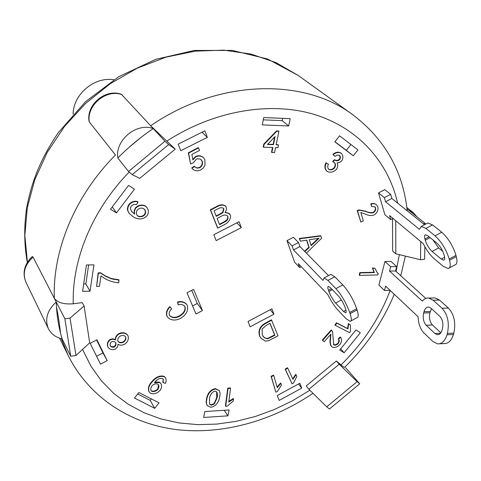 <?xml version="1.0" encoding="UTF-8"?>
<svg xmlns="http://www.w3.org/2000/svg" width="481" height="481" viewBox="0 0 481 481"><rect width="100%" height="100%" fill="white"/><g stroke="black" fill="none" stroke-linecap="round" stroke-linejoin="round"><path stroke-width="0.72" d="M73.142 114.213C73.052 94.486 94.384 76.419 113.829 79.762M301.262 266.721L299.681 267.556L294.582 262.181L286.983 240.65L293.374 237.319L298.527 242.526L299.922 246.561L328.511 275.613M350.889 320.953L356.98 317.67C358.561 317.394 358.592 314.808 357.07 309.92L356.674 308.712C353.216 299.266 348.605 291.342 342.845 284.926L334.758 276.779L330.874 274.362L330.152 274.741M286.983 240.65L292.081 245.893L298.527 242.526M299.681 267.556L298.292 263.606L327.783 294.546C331.06 301.088 334.433 306.271 337.902 310.083L345.893 318.53L350.126 321.362C351.665 321.104 351.665 318.536 350.114 313.654L357.07 309.92M292.081 245.893L293.494 249.928L322.985 280.417L324.086 277.958L327.91 280.411L335.912 288.618C341.624 295.069 346.224 303.012 349.717 312.446L350.114 313.654M330.339 287.632L338.341 295.893C341.179 299.122 343.47 303.066 345.202 307.744L345.598 308.946C346.386 311.399 346.386 312.692 345.617 312.83L343.53 311.447L334.523 301.876L330.802 295.959L328.475 290.338C327.663 287.854 327.639 286.532 328.397 286.369L330.339 287.632M293.494 249.928L299.922 246.561M384.511 290.488L378.908 285.149L384.95 261.49L390.957 261.417L396.699 266.582L395.55 270.995L389.52 271.086L422.336 301.142C424.206 298.869 426.34 297.847 428.733 298.07L433.11 300.216L442.033 308.249C447.781 314.664 449.573 323.052 447.402 333.423L447.023 334.764C445.015 341.023 441.865 344.059 437.572 343.867L432.714 341.378L424.014 333.032C420.376 329.232 418.398 323.803 418.073 316.757L385.636 286.129L384.511 290.488L390.109 290.356M430.91 308.165L439.778 316.276C442.622 319.492 443.506 323.671 442.436 328.806L442.057 330.14C441.059 333.279 439.478 334.806 437.319 334.716L434.926 333.501L426.178 325.228C423.46 322.066 422.613 317.989 423.641 312.993L424.001 311.688C424.97 308.525 426.533 306.98 428.685 307.064L430.91 308.165M431.523 308.724L429.9 312.788C428.872 317.773 429.719 321.843 432.455 324.994L440.824 332.834M439.478 343.783L443.921 343.584C448.244 343.771 451.412 340.74 453.433 334.499L453.817 333.165C455.994 322.817 454.196 314.448 448.412 308.056L439.43 300.042L435.028 297.907L433.327 297.949M395.55 270.995L425.817 298.454M389.52 271.086L390.656 266.666L396.699 266.582M384.95 261.49L390.656 266.666M392.971 218.434L390.728 219.613L384.896 214.736L378.529 192.899L384.752 189.652L390.656 194.36L391.817 198.455L424.525 224.729M378.529 192.899L384.379 197.643L390.656 194.36M390.728 219.613L389.574 215.608L423.298 243.669C426.509 250.132 430.086 255.104 434.024 258.592L443.139 266.252L448.238 268.542C450.318 267.989 450.757 265.217 449.543 260.239L456.289 256.613L455.976 255.381C453 245.845 448.268 238.137 441.78 232.251L432.527 224.904L427.837 222.98L426.827 223.509M384.379 197.643L385.564 201.731L419.366 229.311L421.236 226.473L425.877 228.433L435.046 235.834C441.492 241.757 446.212 249.483 449.218 259.012L449.543 260.239M427.856 235.768L437.019 243.236C440.217 246.194 442.562 250.036 444.059 254.762L444.378 255.982C444.997 258.483 444.781 259.878 443.741 260.167L441.221 259.049L432.094 251.449C429.01 248.545 426.731 244.805 425.258 240.211L424.933 239.015C424.278 236.484 424.47 235.065 425.505 234.758L427.856 235.768M432.99 239.953L438.648 247.943L442.797 251.341M449.32 267.959L454.9 264.953C457.016 264.382 457.479 261.598 456.289 256.613M385.564 201.731L391.817 198.455M308.904 389.291L326.707 406.824L357.13 381.643L339.195 364.237L308.904 389.291L306.217 385.936L336.363 361.003L341.029 364.887C343.458 366.895 344.691 367.676 344.715 367.231M395.755 220.755L395.797 253.812L392.61 250.998L392.52 218.669M121.362 94.258L150.667 125.763L175.234 149.11L168.645 144.589L132.209 174.609L139.7 178.391L175.234 149.11M32.215 256.62L33.051 257.082L54.323 298.304C57.564 302.669 63.883 304.497 73.274 303.794L82.233 302.639L84.103 306L70.034 318.103L75.986 355.477L89.688 342.839L84.103 306M82.612 291.33L86.454 264.953L93.945 264.869L90.037 291.173L82.612 291.33M178.156 144.156L204.84 130.82L207.317 137.392L180.736 150.703L178.156 144.156M263.726 117.532L290.193 118.669L288.666 125.956L262.253 124.898L263.726 117.532M100.517 364.135L90.169 343.32L96.934 339.79L107.185 360.636L100.517 364.135M227.898 415.837L203.649 417.484L204.834 411.556L229.13 409.956L227.898 415.837L224.2 410.281M273.899 314.183L250.132 326.809L248.034 321.476L271.879 308.826L273.899 314.183L270.16 309.74M110.492 209.259L128.535 185.401L134.464 189.171L116.462 212.927L110.492 209.259M360.353 332.732L344.155 352.765L339.724 350.042L355.958 329.936L360.353 332.732M301.743 388.119L279.142 400.42L277.224 395.556L299.904 383.237L301.743 388.119L298.479 384.006M213.835 234.704L239.069 221.699L241.306 227.633L216.167 240.614L213.835 234.704M195.983 313.985L187.007 292.803L193.584 289.376L202.471 310.576L195.983 313.985M154.738 408.321L134.488 398.046L138.835 392.49L159.049 402.837L154.738 408.321L150.168 400.36L151.323 398.887M339.544 135.81L357.942 149.88L353.294 155.79L334.848 141.811L339.544 135.81M260.906 338.149L259.596 335.991C257.984 330.742 259.74 326.551 264.857 323.412L271.44 319.805L278 335.798L268.464 340.77L265.35 341.125L261.051 338.329L259.878 336.351C258.273 331.102 260.029 326.906 265.145 323.767L271.735 320.16M207.077 405.339L206.151 402.254L206.722 397.859C208.032 392.598 210.912 389.526 215.356 388.624L219.516 390.716L220.136 394.005L219.456 398.112C218.127 403.337 215.266 406.397 210.858 407.293L207.203 405.543L206.776 404.683L206.403 402.104L206.974 398.244C208.285 392.989 211.165 389.911 215.62 389.015L219.516 390.716M131.385 211.195L134.361 213.823L134.217 210.792L135.408 207.876C138.378 205.002 141.654 204.341 145.244 205.886L146.831 207.383M129.076 213.185L127.561 210.281L127.405 208.964L127.892 206.373L129.118 204.251C131.65 201.527 134.542 200.673 137.794 201.689L138.041 202.008L136.466 204.611L133.94 204.311L131.301 206L130.309 208.357L131.499 211.357L134.602 214.147L134.458 211.117L135.648 208.201C138.624 205.327 141.901 204.659 145.49 206.211L146.958 207.539C148.773 210.353 148.803 213.095 147.054 215.771C143.278 219.462 138.829 219.919 133.706 217.141L129.197 213.348L127.802 210.606L127.85 207.558L129.359 204.575C131.89 201.846 134.782 200.992 138.041 202.008M304.545 251.262L308.874 247.204L306.625 240.199M304.864 251.581L309.193 247.523L306.83 240.163L300.385 241.173L299.29 238.468L320.574 235.72L320.905 236.033L321.597 238.251L306.403 253.144M194.853 166.901L197.06 167.923L199.525 167.484C201.936 165.729 202.729 163.516 201.912 160.84L201.305 159.8M190.578 163.931L188.33 152.814L198.262 147.589L199.579 150.391L191.871 154.449L192.881 159.89L196.098 156.632C198.966 155.495 201.533 155.952 203.8 158.008L204.816 159.572L205.05 164.875L203.445 167.839L200.697 169.979C197.583 171.338 194.883 171.026 192.592 169.035L192.015 168.218L194.589 166.522L196.861 168.128L199.801 167.785C202.218 166.023 203.012 163.811 202.188 161.135L200.204 159.067L197.457 158.772L196.284 159.229L193.392 162.782L190.578 163.931L188.606 153.108L198.545 147.877M192.785 159.379L195.815 156.337C198.683 155.201 201.256 155.664 203.517 157.72L203.655 157.864M192.46 168.885L191.739 167.917L194.312 166.222L194.589 166.522M331.193 329.99L332.473 331.379L333.802 344.937L335.618 345.172L337.993 343.951L339.285 341.462L339.219 340.199L338.564 339.225L340.53 337.349L340.758 337.572C342.123 339.736 341.763 342.141 339.676 344.793C337.019 347.312 334.475 348.034 332.04 346.957L331.589 346.548C330.387 344.829 330.044 342.286 330.573 338.925L330.868 334.181L324.254 341.684L322.264 340.115L331.193 329.99L331.914 330.663M333.423 344.534L335.305 344.817L337.674 343.602L338.877 341.576L338.654 339.291M338.564 339.225L338.251 338.877L340.211 337.001L340.596 337.409M331.433 346.362L331.271 346.194C330.074 344.474 329.732 341.937 330.255 338.576L330.585 334.505M328.511 169.114C330.489 170.009 332.383 169.528 334.199 167.665C335.395 165.759 335.431 164.027 334.319 162.482M332.966 161.85L332.624 161.568L334.439 159.656L335.041 160.161C336.604 161.159 338.203 160.943 339.845 159.512L340.482 157.293L339.658 155.381L337.355 155.032L334.932 156.349L333.219 154.648C336.033 152.375 338.684 151.9 341.179 153.241L341.294 153.325C343.272 155.513 343.44 158.027 341.805 160.858L339.61 162.434L337.067 162.843C338.185 164.833 337.969 167.009 336.423 169.378C333.399 172.276 330.297 172.938 327.104 171.362L326.912 171.206C324.903 168.939 324.705 166.21 326.304 163.023L328.427 164.189C327.441 166.288 327.525 167.977 328.661 169.252L328.794 169.354C330.766 170.31 332.684 169.841 334.542 167.947C335.792 165.909 335.774 164.135 334.499 162.614L332.966 161.85L334.788 159.932M334.842 159.987L337.181 160.462L339.237 159.53L340.133 157.461L339.466 155.249M334.932 156.349L332.876 154.371C335.69 152.098 338.341 151.623 340.831 152.964L341.059 153.144M326.743 171.056L326.575 170.923C324.567 168.651 324.362 165.927 325.962 162.74L328.427 164.189M359.56 275.397L359.223 275.072L359.812 272.613L374.038 272.264L372.42 267.971L374.915 268.242L377.369 272.841L378.168 273.352L377.783 274.928L359.56 275.397L360.149 272.937L374.38 272.583L372.763 268.29L374.915 268.242M377.194 272.667L378.168 273.352M292.688 378.806L295.743 374.392L296.043 374.759L296.813 376.449L293.554 382.942L292.075 383.826L285.431 369.48L287.752 368.103L292.923 379.305L296.043 374.759M292.075 383.826L285.137 369.113L287.458 367.731L287.752 368.103M228.83 401.358L233.285 398.545L233.55 398.935L233.273 401.022L227.327 406.132L225.703 406.349L228 388.582L230.537 388.263L228.734 402.122L233.55 398.935M225.703 406.349L225.439 405.958L227.735 388.197L230.273 387.884L230.537 388.263M277.098 387.079L280.591 382.99L280.88 383.369L281.403 385.197L277.387 391.468L275.841 392.195L271.356 376.653L273.779 375.523L277.26 387.656L280.88 383.369M275.841 392.195L271.074 376.28L273.491 375.15L273.779 375.523M335.245 325.3L334.926 324.952L336.49 322.781L347.643 328.541L348.322 323.617L350.324 324.831L350.547 331.265L349.543 332.654L335.245 325.3L336.808 323.124L347.967 328.884L348.641 323.96L350.324 324.831M96.573 286.423L98.19 272.865L100.541 272.805L105.273 275.878L111.273 278.499L118.909 279.78L118.741 282.816C112.037 282.263 106.103 279.942 100.932 275.86L99.471 286.339L96.573 286.423L98.407 273.22L100.757 273.16L105.495 276.238L111.496 278.86L119.132 280.14M357.179 210.576L357.527 210.876L359.271 210.233L365.794 211.406C368.813 212.891 371.428 213.299 373.641 212.638L375.42 210.582L375.745 208.026L374.97 206.86L371.572 206.505L371.188 204.106L373.244 203.643L375.204 204.004L376.533 204.792L377.916 206.956C378.403 210.197 377.2 212.83 374.314 214.869C371.687 215.951 368.68 215.692 365.301 214.093L360.846 212.524L363.323 220.851L360.894 222.114L357.179 210.576L358.922 209.932L365.446 211.111C368.464 212.59 371.079 212.999 373.292 212.337L374.434 211.345L375.342 209.518L375.469 208.051L374.789 206.716M371.572 206.505L370.833 203.812L371.242 203.643L374.092 203.475L376.352 204.647M167.388 316.919L166.817 315.897C165.861 312.614 166.865 309.511 169.823 306.583L171.633 308.82C169.522 310.888 168.777 313.005 169.396 315.157L169.733 315.825C172.414 318.133 175.625 318.308 179.365 316.348C183.868 313.774 185.792 310.654 185.131 306.974L184.806 306.379C183.219 304.611 181 304.094 178.144 304.822L177.856 302.284C181.674 301.431 184.668 302.224 186.826 304.677L187.325 305.573C188.432 310.804 186.099 315.115 180.315 318.5C175.054 320.941 170.785 320.478 167.502 317.105L167.063 316.257C166.107 312.981 167.111 309.878 170.076 306.944L171.633 308.82M169.613 315.638C172.36 317.773 175.529 317.887 179.112 315.981C183.616 313.414 185.534 310.293 184.872 306.613L184.668 306.205M178.144 304.822L177.597 301.93C181.421 301.076 184.409 301.87 186.574 304.317L186.694 304.497M263.528 147.234L263.215 146.952L263.78 144.126L276.497 130.91L278.607 130.988L278.926 131.259L276.148 144.787L278.541 144.859L277.964 147.673L275.571 147.601L274.543 152.591L271.849 152.513L272.871 147.517L263.528 147.234L264.093 144.402L276.815 131.181L278.926 131.259M276.202 144.516L278.541 144.859M271.849 152.513L271.531 152.23L272.499 147.505M155.002 382.022L159.614 382.179L160.834 383.459M149.062 391.768L148.942 391.576C147.733 388.624 148.557 385.473 151.407 382.112C155.555 377.05 159.806 375.132 164.153 376.376L165.38 377.681M163.065 382.611L163.312 379.178L162.74 378.625C159.999 377.892 157.335 379.124 154.75 382.311L154.437 382.726L159.848 382.569L160.961 383.652C162.013 385.816 161.688 388.083 159.999 390.452C157.034 393.452 153.902 394.426 150.607 393.368L149.176 391.973C147.962 389.021 148.785 385.864 151.641 382.509C155.79 377.441 160.041 375.523 164.394 376.761L165.506 377.874L166.071 379.341L166.089 381.451L165.518 383.11L165.296 383.495L162.825 382.221L163.179 378.998M107.912 346.939L107.81 346.765C106.782 343.957 107.546 341.504 110.113 339.406L112.807 338.768L115.302 339.55C115.278 337.211 116.42 335.251 118.723 333.676C122.378 332.07 125.331 332.521 127.579 335.035L127.651 335.167M217.767 205.892L218.049 206.205C221.098 204.684 223.737 204.78 225.962 206.493L226.587 209.205L225.108 212.68L228.385 213.071L230.483 215.175C230.874 218.771 229.124 221.783 225.234 224.212L217.785 228.096L217.502 227.778L210.311 209.752L217.767 205.892C220.815 204.371 223.449 204.467 225.673 206.181L225.805 206.337M225.433 212.259L229.677 213.961M224.465 222.114L219.564 224.669L217.087 218.422L221.627 216.059C223.99 214.779 225.962 214.724 227.543 215.909L228.078 217.887L227.471 219.751L226.202 221.11L224.465 222.114L224.182 221.795L226.96 219.763L227.741 217.947L227.609 216.252L227.898 216.57M219.414 224.278L224.182 221.795M227.609 216.252L227.387 215.753M220.508 214.117L216.258 216.33L214.069 210.816L218.007 208.766C220.346 207.497 222.198 207.377 223.575 208.411L223.924 209.085L222.907 212.62L220.508 214.117L220.226 213.804L222.625 212.307L223.635 208.766L223.924 209.085M216.101 215.945L220.226 213.804M223.635 208.766L223.424 208.261M217.785 228.096L210.594 210.071L218.049 206.205M210.311 209.752L210.594 210.071M117.917 341.251C119.336 342.64 121.128 342.815 123.286 341.763L123.509 342.147C121.26 343.224 119.444 343.013 118.067 341.516L117.989 341.384C117.346 339.394 118.055 337.644 120.124 336.141C122.366 335.065 124.182 335.275 125.565 336.784L125.637 336.904C126.299 338.931 125.589 340.68 123.509 342.147M123.286 341.763C125.3 340.38 126.028 338.672 125.475 336.64M110.239 345.701L111.73 346.741L114.256 346.518L114.472 346.903L113.215 347.276L111.568 346.981L110.564 346.236L110.053 344.979L110.329 343.344L111.345 341.991L112.885 341.414L114.219 341.576L115.53 342.424L116.095 344.053L115.656 345.677L114.472 346.903M114.256 346.518L115.68 344.739L115.65 342.592M108.129 347.324L108.027 347.156C106.992 344.342 107.762 341.889 110.329 339.79L113.023 339.147L115.518 339.935C115.5 337.59 116.642 335.63 118.945 334.054C122.601 332.449 125.553 332.9 127.808 335.413L127.91 335.594C129.04 338.828 127.982 341.684 124.747 344.168C122.21 345.472 119.979 345.502 118.061 344.264L117.55 346.873L115.656 348.965C112.548 350.234 110.041 349.693 108.147 347.354L108.147 347.354M110.113 339.406L110.329 339.79M115.302 339.55L115.518 339.935M118.723 333.676L118.945 334.054M150.914 390.301L151.834 391.287L151.022 390.512L150.655 389.003L151.768 386.033C153.649 384.078 155.622 383.447 157.678 384.145L158.58 384.992L158.995 386.441L158.051 389.225C156.097 391.257 154.022 391.943 151.834 391.287M151.605 390.891C153.794 391.546 155.862 390.861 157.816 388.834L158.051 389.225M157.816 388.834L158.453 384.8M151.407 382.112L151.641 382.509M164.153 376.376L164.394 376.761M275.114 136.538L273.442 144.697L267.442 144.51L275.114 136.538M267.695 144.246L273.13 144.42L274.639 137.031M273.13 144.42L273.442 144.697M263.78 144.126L264.093 144.402M276.497 130.91L276.815 131.181M166.817 315.897L167.063 316.257M169.823 306.583L170.076 306.944M184.872 306.613L185.131 306.974M177.597 301.93L177.856 302.284M358.922 209.932L359.271 210.233M365.446 211.111L365.794 211.406M375.39 207.732L375.745 208.026M370.833 203.812L371.188 204.106M360.894 222.114L357.527 210.876M100.541 272.805L100.757 273.16M98.19 272.865L98.407 273.22M348.322 323.617L348.641 323.96M347.643 328.541L347.967 328.884M336.49 322.781L336.808 323.124M271.074 376.28L271.356 376.653M227.735 388.197L228 388.582M285.137 369.113L285.431 369.48M372.42 267.971L372.763 268.29M374.038 272.264L374.38 272.583M359.812 272.613L360.149 272.937M334.199 167.665L334.542 167.947M339.502 159.235L339.845 159.512M332.876 154.371L333.219 154.648M340.831 152.964L341.173 153.235L340.831 152.964M325.962 162.74L326.304 163.023M337.933 343.332L338.245 343.681M340.211 337.001L340.53 337.349M322.577 340.47L331.511 330.339M199.525 167.484L199.801 167.785M191.739 167.917L192.015 168.218M311.159 245.671L309.283 239.785L319.047 238.257L311.159 245.671M311.009 245.196L318.248 238.39M308.874 247.204L309.193 247.523M300.385 241.173L299.609 238.78L320.905 236.033M299.29 238.468L299.609 238.78M136.989 215.254L137.945 216.179L136.899 215.109L136.388 213.624L136.49 211.586L137.187 210.137C139.171 208.051 141.354 207.57 143.729 208.688L144.997 209.92L145.575 211.357L145.563 213.305L144.895 214.712C142.779 216.793 140.464 217.28 137.945 216.179M137.704 215.855C140.218 216.955 142.532 216.462 144.649 214.388L144.895 214.712M144.649 214.388L145.43 211.917L144.655 209.451M134.361 213.823L134.602 214.147M145.244 205.886L145.49 206.211M127.561 210.281L127.802 210.606M129.118 204.251L129.359 204.575M209.506 404.076L211.171 404.828L214.081 403.565L216.709 397.757L216.967 398.142L214.34 403.956L211.424 405.218L209.626 404.28L209.482 398.226C210.486 394.155 212.349 391.787 215.073 391.113L216.811 392.015L217.256 393.007L217.46 395.659L216.967 398.142M216.709 397.757L216.672 391.829M214.081 403.565L214.34 403.956M211.171 404.828L211.424 405.218M215.356 388.624L215.62 389.015M206.722 397.859L206.974 398.244M266.125 325.463L270.045 323.316L274.873 335.323L267.46 338.864L264.382 337.794L262.313 335.059L262.085 329.034L266.125 325.463M263.101 336.496L265.181 338.095L267.514 338.456L274.585 334.962L269.925 323.382M274.585 334.962L274.873 335.323M270.761 337.067L271.05 337.421M267.514 338.456L267.803 338.816M264.857 323.412L265.145 323.767M334.944 141.697L346.338 150.337L350.914 144.504M353.294 155.79L346.338 150.337M137.668 393.981L150.168 400.36M192.568 305.94L197.252 303.481L191.727 290.344M202.471 310.576L197.252 303.481M241.306 227.633L236.905 222.817M344.155 352.765L340.668 348.869M116.462 212.927L112.229 206.962M96.585 356.229L102.958 352.892L96.597 339.965M107.185 360.636L102.958 352.892M263.263 119.847L282.203 120.641L282.678 118.344M288.666 125.956L282.203 120.641M207.317 137.392L202.056 132.209M83.682 283.982L85.852 283.946L88.642 264.929M90.037 291.173L85.852 283.946M54.323 298.304L56.229 302.002L54.323 298.304C52.489 250.385 74.958 195.707 115.476 155.008L89.322 121.964L89.015 121.074M132.209 174.609L128.517 171.495L164.893 141.258L168.645 144.589M407.179 210.792L407.118 209.884C402.717 170.647 384.59 138.925 352.741 114.706C303.325 77.525 217.863 79.359 150.667 125.763L164.893 141.258M395.797 253.812L420.52 259.728L420.713 241.516M424.855 246.669L424.633 259.199L420.52 259.728M75.986 355.477L70.725 356.235L64.887 318.783L70.034 318.103M56.229 302.002C56.656 314.893 58.604 327.164 62.073 338.804C55.676 337.367 51.112 333.982 48.383 328.655C44.613 319.18 47.228 310.299 56.229 302.002L64.887 318.783M357.13 381.643L359.722 383.79L329.479 409.012L326.707 406.824M345.629 367.761L359.722 383.79M336.363 361.003L339.195 364.237M60.48 332.984C59.806 325.769 58.466 317.045 56.451 306.812M62.073 338.804L70.725 356.235M423.256 223.707L425.258 223.473L425.246 224.35M406.836 207.491L413.51 212.818L408.916 210.389L407.004 208.856L425.258 223.473M128.908 147.475L140.873 137.536M150.667 125.763L153.229 128.559C140.482 137.211 128.68 147.018 117.827 157.978L128.517 171.495M96.398 340.073L96.759 340.289M413.51 212.818L416.871 216.757M117.827 157.978C114.821 140.32 136.514 122.294 153.229 128.559M328.475 290.338L331.439 288.762M328.878 291.516L332.329 289.682M335.54 303.06L341.384 299.934M343.53 311.447L345.953 310.149M327.91 280.411L334.758 276.779M335.912 288.618L342.845 284.926M349.717 312.446L356.674 308.712M424.001 311.688L430.261 311.49M423.641 312.993L429.9 312.788M426.178 325.228L432.455 324.994M434.926 333.501L440.476 333.279M433.11 300.216L439.43 300.042M442.033 308.249L448.412 308.056M447.023 334.764L453.433 334.499M447.402 333.423L453.817 333.165M424.933 239.015L429.112 236.79M425.258 240.211L430.128 237.62M432.094 251.449L438.648 247.943M441.221 259.049L444.642 257.215M425.877 228.433L432.527 224.904M435.046 235.834L441.78 232.251M449.218 259.012L455.976 255.381M399.362 254.665L396.067 271.464M390.175 290.416C379.581 318.254 363.197 343.079 341.029 364.887M166.799 141.137C213.961 110.528 270.286 101.196 314.297 114.454C358.291 127.952 388.335 162.103 397.625 203.12M73.274 303.794C71.825 259.782 92.34 209.746 129.203 172.072M309.866 390.241L292.418 400.805L274.176 409.59L255.357 416.468L236.201 421.326L216.943 424.08L197.829 424.639L179.13 422.949L161.105 418.981L144.035 412.734L128.199 404.226L113.865 393.518L101.311 380.718L90.801 365.951L82.564 349.41M225.914 220.791L226.202 221.11M222.625 212.307L222.907 212.62M159.614 382.179L159.848 382.569M179.112 315.981L179.365 316.348M373.292 212.337L373.641 212.638M113.101 279.028L113.324 279.383M333.483 344.582L333.802 344.937M330.255 338.576L330.573 338.925M315.398 241.065L315.716 241.384M135.408 207.876L135.648 208.201M259.596 335.991L259.878 336.351M32.377 256.475C24.297 264.249 22.144 272.829 25.938 282.227C22.324 273.184 24.699 264.803 33.051 257.082M89.322 121.964C86.321 105.321 106.415 88.636 122.144 94.697M27.429 262.247L24.85 235.552L27.285 207.714L34.812 179.623L47.306 152.236L64.436 126.521L85.66 103.403L110.251 83.706L137.338 68.128L165.957 57.173L195.1 51.148L223.761 50.15L251.016 54.07L276.034 62.632L298.124 75.403L352.741 114.706M61.315 338.63L68.254 355.621L59.638 338.155M345.617 312.83L345.995 312.626M324.086 277.958L330.874 274.362M437.319 334.716L438.257 334.674M428.733 298.07L435.028 297.907M443.741 260.167L444.276 259.878M421.236 226.473L427.837 222.98M225.962 206.493L225.673 206.181M229.828 214.111L229.539 213.798M108.027 347.156L107.81 346.765M127.808 335.413L127.579 335.035M160.961 383.652L160.72 383.261M149.176 391.973L148.942 391.576M165.506 377.874L165.266 377.483M167.502 317.105L167.256 316.738M186.826 304.677L186.574 304.317M376.533 204.792L376.178 204.497M341.294 153.325L340.945 153.048M326.912 171.206L326.575 170.923M332.076 330.832L331.764 330.483M340.758 337.572L340.446 337.223M331.589 346.548L331.271 346.194M146.958 207.539L146.705 207.221M129.197 213.348L128.956 213.023M207.203 405.543L206.944 405.146M261.051 338.329L260.762 337.969M121.615 94.342C105.682 88.282 86.099 104.521 89.051 121.35M344.637 367.322C366.378 345.911 382.918 321.555 394.252 294.264M400.763 275.721L405.393 256.108M25.938 282.227L48.383 328.655M27.333 262.404C24.11 244.823 23.888 226.623 26.665 207.804C31.602 182.131 39.953 159.83 58.213 132.78L85.504 101.719L118.663 76.75L155.694 59.343L194.348 50.451L232.347 50.421L267.556 58.995L298.124 75.403M312.987 393.308C271.813 421.212 222.126 435.083 176.058 429.545C130.195 423.701 89.177 397.438 68.254 355.621"/></g></svg>
